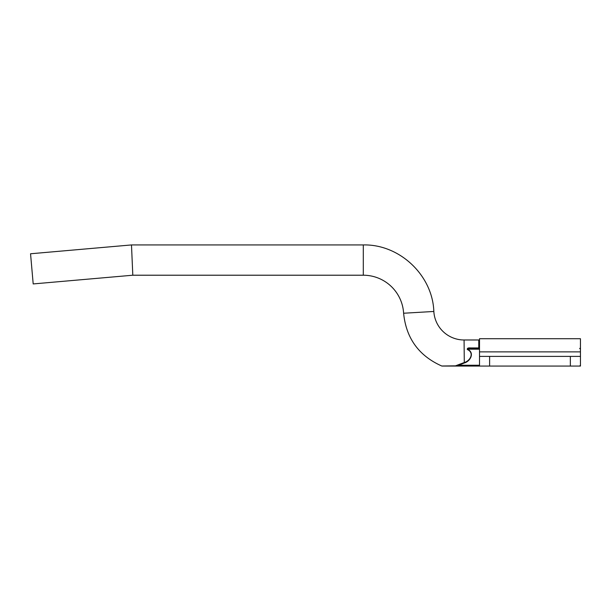 <?xml version="1.0" encoding="UTF-8"?>
<svg xmlns="http://www.w3.org/2000/svg" width="611" height="611" viewBox="0 0 611 611"><rect width="100%" height="100%" fill="white"/><g stroke="black" fill="none" stroke-linecap="round" stroke-linejoin="round"><path stroke-width="0.92" d="M455.577 365.852A0.81 0.58 -15.5 0 0 455.493 365.852L458.594 365.256L458.395 364.729L455.493 365.852L441.761 366.004L453.561 365.867M479.513 365.256L458.594 365.256L464.299 363.003C470.394 361.338 474.953 352.73 467.514 349.187L467.293 349.484C474.762 352.853 470.18 361.025 464.07 362.606L458.395 364.729M479.513 349.187L467.514 349.187C467.255 348.507 468.286 348.239 470.623 348.377L470.623 347.949C468.217 347.69 467.11 348.201 467.293 349.484M479.513 347.949L470.623 347.949M489.61 366.065L489.61 356.404L479.513 356.404L479.513 366.065L455.669 366.065L580.45 366.065L580.45 356.404L570.353 356.404L570.353 366.065M479.513 348.377L470.623 348.377M132.144 260.08L131.487 244.935L132.808 275.217L33.193 283.932L30.55 253.771L131.487 244.935L363.301 244.935C399.556 244.087 432.573 275.225 433.841 311.465A30.283 30.283 0 0 0 464.07 339.983L464.299 363.003M455.669 366.065L442.058 366.065L455.669 366.065M363.301 244.935L363.301 275.217A40.372 40.372 0 0 1 403.611 313.237C406.109 338.211 418.825 355.801 441.761 366.004L442.058 366.065M489.61 356.404L570.353 356.404M579.64 366.065L580.45 365.256L580.45 356.404L580.45 366.065L580.45 338.723L479.513 338.723L479.513 356.404M478.772 348.377L478.772 339.983L479.513 339.991M433.841 311.465L403.611 313.237M580.45 351.867L479.513 351.867M580.45 349.187L579.64 348.377M478.772 339.983L464.07 339.983M363.301 275.217L132.808 275.217"/></g></svg>
